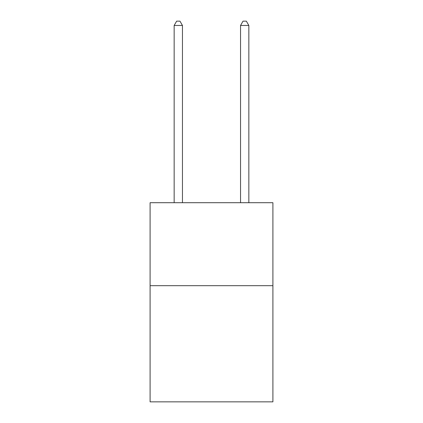 <?xml version="1.0" encoding="UTF-8"?>
<svg xmlns="http://www.w3.org/2000/svg" width="423" height="423" viewBox="0 0 423 423"><rect width="100%" height="100%" fill="white"/><g stroke="black" fill="none" stroke-linecap="round" stroke-linejoin="round"><path stroke-width="0.63" d="M272.904 285.684L272.904 401.85L150.096 401.85L150.096 202.707L272.904 202.707L272.904 285.684L150.096 285.684M182.456 202.707L182.456 25.465L174.16 25.465L174.16 202.707M174.16 25.465L176.65 21.15L179.971 21.15L182.456 25.465M248.84 202.707L248.84 25.465L240.544 25.465L240.544 202.707M240.544 25.465L243.029 21.15L246.35 21.15L248.84 25.465"/></g></svg>
